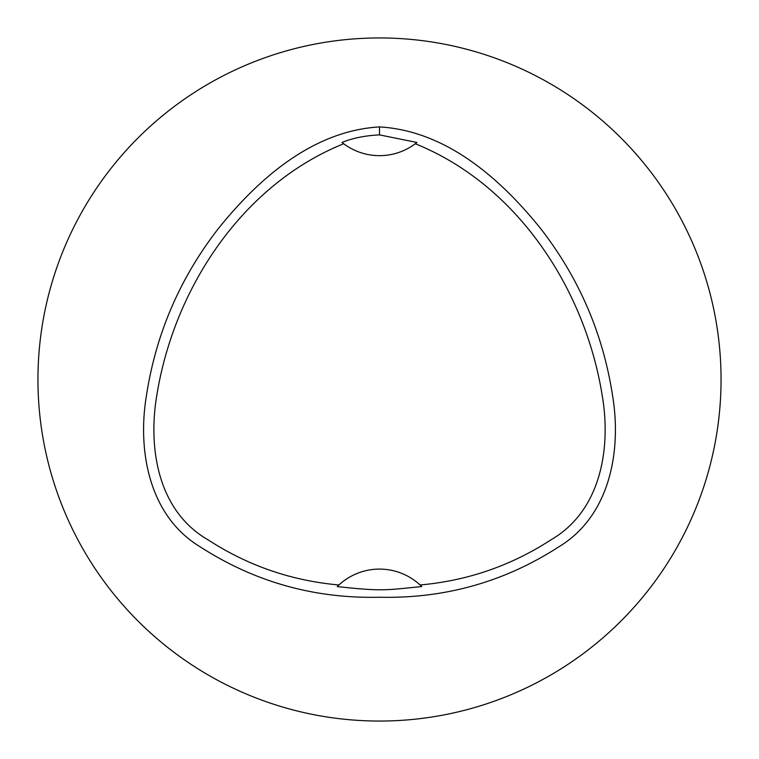 <?xml version="1.0" encoding="UTF-8"?>
<svg xmlns="http://www.w3.org/2000/svg" width="759" height="759" viewBox="0 0 759 759"><rect width="100%" height="100%" fill="white"/><g stroke="black" fill="none" stroke-linecap="round" stroke-linejoin="round"><path stroke-width="1.14" d="M379.5 37.95A341.55 341.55 0 0 1 675.292 550.275A341.55 341.55 0 0 1 83.708 550.275A341.55 341.55 0 0 1 379.5 37.95M379.509 126.924C446.434 130.766 500.845 179.058 540.835 228.829C579.117 278.221 603.025 333.761 612.541 395.439C621.716 450.362 610.236 515.864 558.728 546.888C504.318 581.992 444.565 598.766 379.5 597.229C314.435 598.766 254.692 581.992 200.272 546.888C148.773 515.864 137.284 450.362 146.459 395.439C155.975 333.761 179.883 278.221 218.165 228.829C258.155 179.02 312.585 130.795 379.509 126.924L379.5 134.884L416.947 142.474L415.287 143.764A59.781 59.781 0 0 1 343.675 143.736L342.015 142.445C352.584 138.119 365.079 135.595 379.5 134.884M337.243 586.593L338.931 584.971C291.484 580.758 247.813 565.673 207.919 539.744C157.483 510.665 147.863 447.279 156.914 394.727C174.115 288.705 241.808 184.835 343.675 143.736M338.931 584.971A59.781 59.781 0 0 1 420.069 584.971L421.757 586.593M415.287 143.764C517.183 184.779 584.885 288.705 602.086 394.727C611.299 447.203 601.327 510.693 551.081 539.744C511.186 565.683 467.516 580.758 420.069 584.971M420.657 585.521A59.781 59.781 0 0 1 421.368 586.204M421.757 586.584C386.34 589.933 383.902 591.688 337.243 586.584"/></g></svg>
